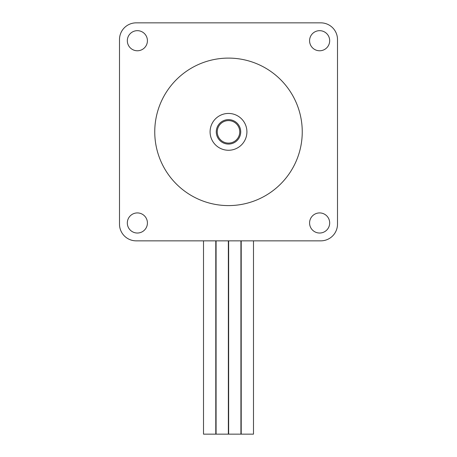 <?xml version="1.0" encoding="UTF-8"?>
<svg xmlns="http://www.w3.org/2000/svg" width="457" height="457" viewBox="0 0 457 457"><rect width="100%" height="100%" fill="white"/><g stroke="black" fill="none" stroke-linecap="round" stroke-linejoin="round"><path stroke-width="0.69" d="M253.486 240.85L253.486 434.15L241.21 434.15L241.21 240.85M240.919 240.85L240.919 434.15L228.643 434.15L228.643 240.85M228.357 240.85L228.357 434.15L216.081 434.15L216.081 240.85M215.79 240.85L215.79 434.15L203.514 434.15L203.514 240.85M127.32 222.976A10.054 10.054 0 0 0 137.374 233.03A10.054 10.054 0 0 0 147.422 222.976A10.054 10.054 0 0 0 137.374 212.922A10.054 10.054 0 0 0 127.32 222.976M309.578 222.976A10.054 10.054 0 0 0 319.626 233.03A10.054 10.054 0 0 0 329.68 222.976A10.054 10.054 0 0 0 319.626 212.922A10.054 10.054 0 0 0 309.578 222.976M309.578 40.724A10.054 10.054 0 0 0 319.626 50.773A10.054 10.054 0 0 0 329.68 40.724A10.054 10.054 0 0 0 319.626 30.67A10.054 10.054 0 0 0 309.578 40.724M127.32 40.724A10.054 10.054 0 0 0 137.374 50.773A10.054 10.054 0 0 0 147.422 40.724A10.054 10.054 0 0 0 137.374 30.67A10.054 10.054 0 0 0 127.32 40.724M302.248 131.85A73.748 73.748 0 0 0 228.5 58.102A73.748 73.748 0 0 0 154.752 131.85A73.748 73.748 0 0 0 228.5 205.593A73.748 73.748 0 0 0 302.248 131.85M136.192 240.85L320.808 240.85A16.692 16.692 0 0 0 337.5 224.153L337.5 39.542A16.692 16.692 0 0 0 320.808 22.85L136.192 22.85A16.692 16.692 0 0 0 119.5 39.542L119.5 224.153A16.692 16.692 0 0 0 136.192 240.85M246.911 131.85A18.411 18.411 0 0 0 228.5 113.439A18.411 18.411 0 0 0 210.089 131.85A18.411 18.411 0 0 0 228.5 150.262A18.411 18.411 0 0 0 246.911 131.85M239.754 131.85A11.254 11.254 0 0 0 228.5 120.597A11.254 11.254 0 0 0 217.246 131.85A11.254 11.254 0 0 0 228.5 143.104A11.254 11.254 0 0 0 239.754 131.85M216.281 131.85A12.219 12.219 0 0 1 228.5 119.631A12.219 12.219 0 0 1 240.719 131.85A12.219 12.219 0 0 1 228.5 144.069A12.219 12.219 0 0 1 216.281 131.85"/></g></svg>
